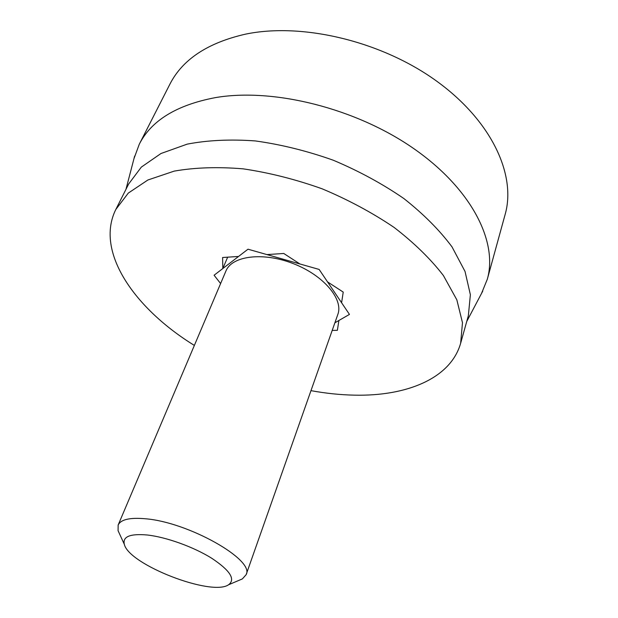 <?xml version="1.0" encoding="UTF-8"?>
<svg xmlns="http://www.w3.org/2000/svg" width="618" height="618" viewBox="0 0 618 618"><rect width="100%" height="100%" fill="white"/><g stroke="black" fill="none" stroke-linecap="round" stroke-linejoin="round"><path stroke-width="0.93" d="M133.967 158.656L139.274 144.249L169.819 84.326C182.38 59.537 207.594 42.812 245.446 34.168C302.171 22.279 381.785 41.182 436.98 81.375C492.322 121.561 516.293 175.497 505.153 214.4L487.308 279.243L481.515 293.457M139.274 144.249C151.225 120.595 176.516 105.068 215.157 97.659C273.11 87.602 355.945 108.165 413.967 148.745C472.144 189.332 497.977 242.202 487.308 279.243M310.978 390.653C325.841 393.372 340.34 394.871 354.469 395.157C406.389 396.339 450.661 378.602 460.649 343.229L468.351 315.728L470.375 294.732L465.037 271.464L452.005 246.868C439.552 230.143 423.485 214.021 403.817 198.509C382.372 183.762 358.857 171.001 333.272 160.224C307.115 150.931 281.144 144.504 255.365 140.935C230.375 139.12 207.648 140.193 187.177 144.141L160.966 153.519L141.329 167.107L128.668 183.971L115.813 209.479C94.824 251.596 134.353 308.444 194.361 345.423M460.649 343.229L462.48 322.704L456.841 299.83L443.392 275.528C430.607 258.942 414.16 242.897 394.068 227.401C372.175 212.623 348.212 199.761 322.179 188.83C295.582 179.344 269.216 172.685 243.083 168.838C217.791 166.736 194.832 167.493 174.206 171.116L147.887 179.992L128.305 193.086L115.813 209.479M334.886 322.797L349.456 314.407L319.143 269.44L247.996 249.201L214.091 275.234L220.603 283.562L214.091 275.234L222.82 268.529L222.604 257.505L238.548 256.455L247.996 249.201L266.922 254.585L283.762 253.473L299.939 263.979L319.143 269.44L327.532 281.893L343.222 292.082L341.599 302.75L349.456 314.407L338.888 320.487L337.389 330.321L332.198 330.414M227.663 257.173L222.82 268.529M147.308 535.003C166.242 537.096 193.527 546.907 211.572 558.154C230.089 570.445 235.767 579.313 228.59 584.752C211.549 596.733 128.822 564.651 124.318 544.303C122.495 536.594 130.159 533.496 147.308 535.003M238.741 580.449L242.372 578.911L246.126 574.701C255.103 560.039 188.382 522.094 145.384 518.765C129.842 517.39 120.765 519.491 118.146 525.061L118.077 530.7L119.722 534.284M118.146 525.061L225.925 271.024C231.874 255.86 262.928 251.742 293.179 263.585C323.508 275.234 343.662 299.22 337.83 314.431L246.126 574.701M466.737 321.484L482.751 291.109M125.972 189.309L134.639 156.084M228.59 584.752L242.372 578.911M124.318 544.303L118.077 530.7"/></g></svg>

